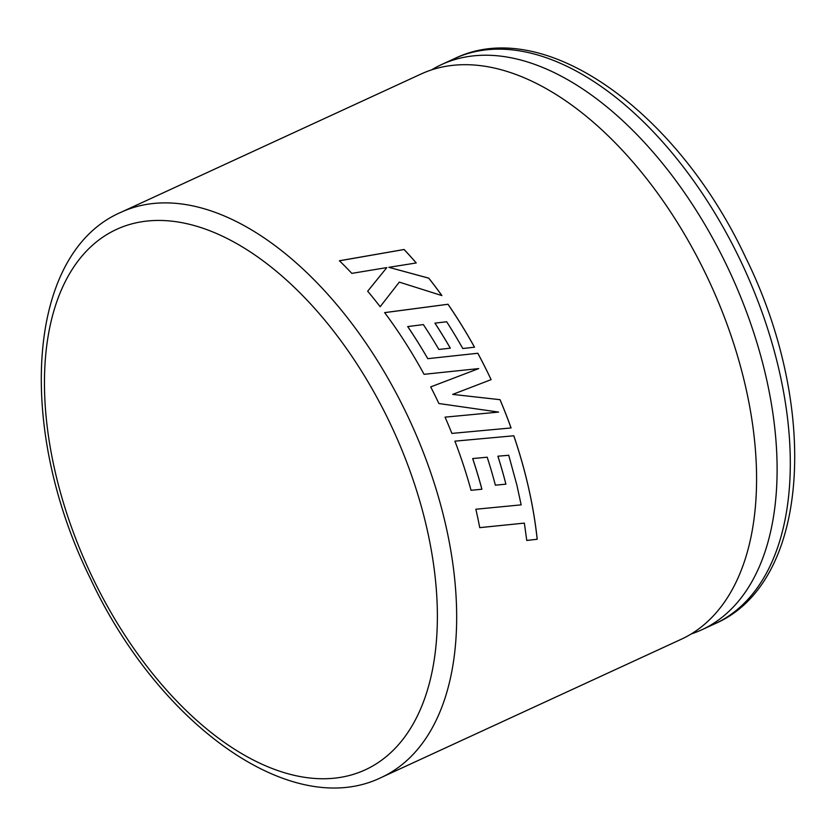<?xml version="1.0" encoding="UTF-8"?>
<svg xmlns="http://www.w3.org/2000/svg" width="836" height="836" viewBox="0 0 836 836"><rect width="100%" height="100%" fill="white"/><g stroke="black" fill="none" stroke-linecap="round" stroke-linejoin="round"><path stroke-width="1.25" d="M685.98 636.938A311.128 175.163 -114.7 0 0 706.232 274.992A311.128 175.163 -114.7 0 0 420.884 74.101L120.98 212.292A311.128 175.163 65.3 0 1 406.327 413.193A311.128 175.163 65.3 0 1 381.394 777.438L681.309 639.237A311.128 175.163 -114.7 0 0 685.98 636.938M479.697 527.641L524.36 523.106L479.739 527.652A311.128 175.163 -114.7 0 0 475.841 509.239L521.152 504.86L516.888 485.141L508.727 455.254L497.922 456.205A311.128 175.163 -114.7 0 1 505.905 484.169L505.905 484.169A311.055 175.121 -114.7 0 0 497.88 456.205L497.922 456.205M524.36 523.106L526.764 540.443L537.214 539.272A311.128 175.163 -114.7 0 0 527.735 484.117A311.128 175.163 -114.7 0 0 513.816 435.775L454.909 441.157A311.128 175.163 -114.7 0 1 471.034 490.293L481.912 489.238A311.128 175.163 -114.7 0 0 472.706 458.556L487.189 457.208A311.128 175.163 -114.7 0 1 495.372 485.173L505.905 484.169L495.33 485.173M491.108 379.638A311.128 175.163 -114.7 0 0 488.955 375.113A311.128 175.163 -114.7 0 0 477.826 353.252L427.781 358.675A311.128 175.163 -114.7 0 0 407.717 326.573L423.35 324.587A311.128 175.163 -114.7 0 1 438.858 349.458L450.332 348.163A311.128 175.163 -114.7 0 0 434.96 323.135L446.664 321.755A311.128 175.163 -114.7 0 1 462.778 348.518L474.524 347.201A311.128 175.163 -114.7 0 0 448.002 304.252L384.633 312.612A311.128 175.163 -114.7 0 1 418.052 363.587A311.128 175.163 -114.7 0 1 424.061 374.309L478.714 368.592L430.718 386.901A311.128 175.163 -114.7 0 1 436.8 399.148A311.128 175.163 -114.7 0 1 438.879 403.516L498.601 412.085L445.065 417.143A311.128 175.163 -114.7 0 1 451.879 433.403L511.078 427.948A311.128 175.163 -114.7 0 0 500.043 399.681L452.704 394.393L491.108 379.638A311.055 175.121 -114.7 0 0 477.795 353.273L477.826 353.252M691.299 633.918A311.128 175.163 -114.7 0 0 701.832 629.78A311.128 175.163 -114.7 0 0 706.504 627.47A311.128 175.163 -114.7 0 0 726.766 265.534A311.128 175.163 -114.7 0 0 441.418 64.633A311.128 175.163 -114.7 0 0 436.747 66.943A311.128 175.163 -114.7 0 0 431.428 69.952M386.817 267.593L367.683 291.21A311.128 175.163 -114.7 0 1 380.161 306.718L399.294 282.119L441.91 295.589A311.128 175.163 -114.7 0 0 428.784 278.148L388.834 267.321L416.244 262.964A311.128 175.163 -114.7 0 0 404.112 249.483L339.426 260.759A311.128 175.163 -114.7 0 1 351.831 273.372L386.817 267.593L367.662 291.252M441.847 295.568A311.055 175.121 -114.7 0 0 428.763 278.189L428.784 278.148M428.763 278.189L388.834 267.321M416.192 262.964A311.055 175.121 -114.7 0 0 404.091 249.525L404.112 249.483M404.091 249.525L339.406 260.811M511.036 427.948A311.055 175.121 -114.7 0 0 500.012 399.692L452.704 394.393M477.795 353.273L427.781 358.675A311.055 175.121 -114.7 0 0 407.696 326.615L407.717 326.573M450.29 348.163A311.055 175.121 -114.7 0 0 434.929 323.166L434.96 323.135M474.482 347.201A311.055 175.121 -114.7 0 0 447.971 304.283L448.002 304.252M447.971 304.283L384.602 312.654M430.686 386.922L478.714 368.592M445.034 417.154L498.601 412.085M526.711 540.422L537.214 539.272M537.172 539.251A311.055 175.121 -114.7 0 0 527.694 484.107A311.055 175.121 -114.7 0 0 513.774 435.775L513.816 435.775M513.774 435.775L454.878 441.168M470.992 490.293L481.912 489.238M481.87 489.227A311.055 175.121 -114.7 0 0 472.664 458.567L472.706 458.556M474.984 458.347L487.189 457.208M497.88 456.205L508.685 455.265M92.597 577.686A297.449 167.461 -114.7 0 0 369.878 767.542A297.449 167.461 -114.7 0 0 389.242 421.511A297.449 167.461 -114.7 0 0 111.972 231.645A297.449 167.461 -114.7 0 0 92.597 577.686M454.606 58.562C544.382 14.745 677.473 111.825 745.451 257.112C819.604 406.599 810.481 582.577 715.02 623.708A311.128 175.163 -114.7 0 0 739.954 259.453A311.128 175.163 -114.7 0 0 454.606 58.562L441.418 64.633M120.98 212.292C25.519 253.423 16.396 429.401 90.549 578.888C158.526 724.175 291.618 821.255 381.394 777.438M715.02 623.708L701.832 629.78"/></g></svg>
